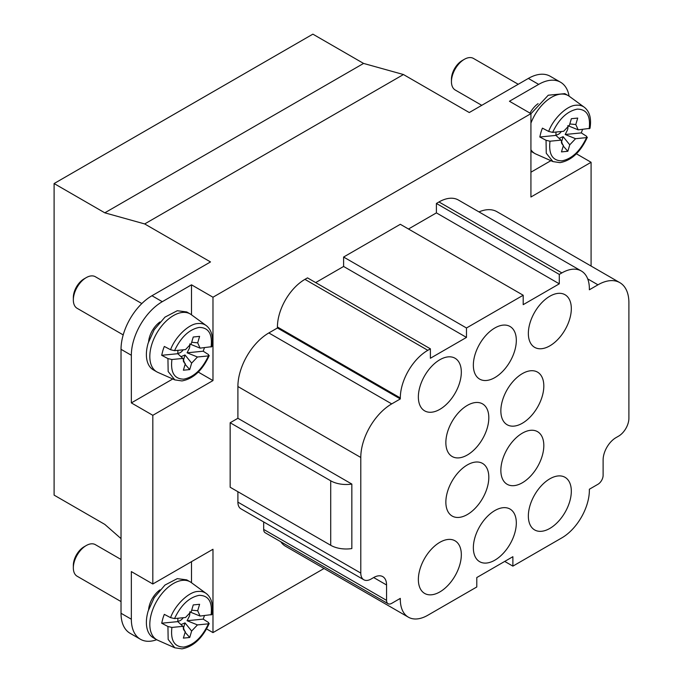 <?xml version="1.0" encoding="UTF-8"?>
<svg xmlns="http://www.w3.org/2000/svg" width="683" height="683" viewBox="0 0 683 683"><rect width="100%" height="100%" fill="white"/><g stroke="black" fill="none" stroke-linecap="round" stroke-linejoin="round"><path stroke-width="1.02" d="M528.352 78.425L538.665 84.385A43.746 25.262 -60 0 1 560.538 82.216L550.225 76.265A43.746 25.262 120 0 0 528.352 78.425L469.272 112.541L403.448 74.532L144.676 223.939L210.501 261.939L151.968 295.739A43.746 25.262 -60 0 0 121.028 349.32L121.028 613.266A43.746 25.262 120 0 0 130.094 633.295L140.399 639.245A43.746 25.262 -60 0 1 131.341 619.216L121.028 613.266M403.448 74.532L363.578 63.425L312.874 34.15L54.102 183.548L54.102 495.124L104.806 524.399L121.028 538.614M280.858 541.798A38.888 22.454 -60 0 0 285.485 546.229L408.366 617.176A38.888 22.454 120 0 1 400.315 599.375L400.315 598.376L391.718 603.345A7.291 4.209 -60 0 1 388.072 603.704A7.291 4.209 -60 0 1 386.561 600.366L386.561 584.981A18.228 10.527 120 0 0 382.787 576.64A18.228 10.527 120 0 0 373.669 577.545L371.1 579.03A14.582 8.418 -60 0 1 363.8 579.756L240.92 508.809A14.582 8.418 -60 0 1 237.897 502.133L237.897 491.709M363.8 579.756A14.582 8.418 -60 0 1 360.786 573.08L360.786 457.473A43.746 25.262 -60 0 1 391.718 403.892L268.837 332.945L277.426 327.985L277.426 326.995A38.888 22.454 -60 0 1 304.925 279.364L307.504 277.879L430.392 348.825L427.814 350.311A38.888 22.454 120 0 0 400.315 397.941L400.315 398.932L391.718 403.892M330.709 545.29L230.162 487.244L230.162 422.751L330.709 480.798L330.709 545.29A21.873 12.627 0 0 0 351.839 548.56L351.839 484.068L237.897 418.286L237.897 386.527A43.746 25.262 -60 0 1 268.837 332.945M408.366 617.176A38.888 22.454 120 0 0 427.814 615.246L476.794 586.97L476.794 577.545L512.882 556.705L512.882 566.13L561.87 537.854A38.888 22.454 120 0 0 589.369 490.223L589.369 489.233L597.958 484.273A7.291 4.209 120 0 0 603.115 475.342L603.115 459.958A18.228 10.527 -60 0 1 616.006 437.632L618.585 436.147A14.582 8.418 120 0 0 628.898 418.286L628.898 302.68A43.746 25.262 120 0 0 619.831 282.651A43.746 25.262 120 0 0 597.958 284.82L589.369 289.78L589.369 288.789A38.888 22.454 120 0 0 581.31 270.989A38.888 22.454 120 0 0 561.87 272.91L559.292 274.404L559.292 283.829L523.195 304.669L523.195 295.244L466.48 327.985L343.6 257.039L343.6 266.464L466.48 337.411L466.48 327.985M230.162 422.751L237.897 418.286M351.839 484.068A21.873 12.627 180 0 1 330.709 480.798M159.993 589.864A18.228 10.527 120 0 0 149.509 605.01A18.228 10.527 120 0 0 148.604 609.595M180.969 624.586L185.016 622.887L191.65 631.032L189.729 637.487L185.127 632.253M185.016 622.887L183.257 628.787M189.729 637.487L183.386 638.118L185.306 631.655L183.531 629.53M185.306 631.655L184.231 630.699M204.456 615.631L203.201 619.122L208.503 622.495L208.46 623.827L197.455 624.911L191.65 631.032M184.675 631.177L182.899 626.345L171.903 627.429L167.958 626.507M177.734 621.137A7.018 4.055 120 0 0 183.232 617.722M197.455 624.911L187.074 620.71L189.379 616.186A8.597 4.969 120 0 0 189.806 612.455M209.194 623.562C202.381 638.315 193.306 646.741 181.951 648.85L174.822 647.8L168.163 639.442L167.933 626.499L161.692 623.212L162.767 618.807A32.144 18.561 -60 0 1 164.321 614.359L170.571 617.645L174.532 618.576L185.537 617.492L191.334 611.37L193.255 604.916L199.607 604.293L197.686 610.747L191.692 610.175M177.904 618.243L177.811 621.624L161.692 623.212M177.811 621.624L182.899 626.345M174.822 647.8L157.807 640.27A33.424 19.295 -60 0 1 156.74 639.723A33.424 19.295 -60 0 1 151.617 612.933A33.424 19.295 -60 0 1 190.156 581.839A33.424 19.295 -60 0 1 191.163 582.497L206.189 593.467A31.427 18.142 -60 0 1 207.171 594.27M190.156 581.839L186.724 579.858L177.281 578.638L164.97 585.049L154.23 597.599L148.185 610.952A33.424 19.295 120 0 0 153.299 637.743L156.74 639.723M209.229 623.477L208.46 623.827C202.074 637.324 193.852 645.068 183.804 647.066C174.37 646.989 170.4 640.441 171.903 627.429M203.201 619.122L187.074 620.71M197.686 610.747L200.085 616.057L211.884 614.563M189.712 611.857L200.085 616.057M121.028 559.471L95.338 544.641A18.228 10.527 120 0 0 86.229 545.546A18.228 10.527 120 0 0 74.319 561.597A18.228 10.527 120 0 0 73.337 567.872A18.228 10.527 120 0 0 77.111 576.213L121.028 601.569M73.337 567.872L73.337 565.387A15.188 8.768 -60 0 1 74.157 560.162A15.188 8.768 -60 0 1 84.077 546.784L86.229 545.546M180.969 356.671L185.016 354.972L191.65 363.117L189.729 369.571L185.127 364.338M185.016 354.972L183.257 360.872M189.729 369.571L183.386 370.203L185.306 363.74L183.531 361.614M185.306 363.74L184.231 362.784M204.456 347.715L203.201 351.207L208.503 354.579L208.46 355.911L197.455 356.996L191.65 363.117M184.675 363.262L182.899 358.43L171.903 359.514L167.958 358.592M177.734 353.222A7.018 4.055 120 0 0 183.232 349.807M197.455 356.996L187.074 352.795L189.379 348.27A8.597 4.969 120 0 0 189.806 344.539M209.194 355.647C202.381 370.399 193.306 378.826 181.951 380.935L174.822 379.885L168.163 371.526L167.933 358.584L161.692 355.297L162.767 350.891A32.144 18.561 -60 0 1 164.321 346.443L170.571 349.73L174.532 350.661L185.537 349.576L191.334 343.455L193.255 337.001L199.607 336.377L197.686 342.832L191.692 342.26M177.904 350.328L177.811 353.709L161.692 355.297M177.811 353.709L182.899 358.43M174.822 379.885L157.807 372.355A33.424 19.295 -60 0 1 156.74 371.808A33.424 19.295 -60 0 1 151.617 345.017A33.424 19.295 -60 0 1 190.156 313.924A33.424 19.295 -60 0 1 191.163 314.581L206.189 325.552A31.427 18.142 -60 0 1 207.171 326.354M190.156 313.924L186.724 311.943L177.281 310.722L164.97 317.134L154.23 329.684L148.185 343.037A33.424 19.295 120 0 0 153.299 369.827L156.74 371.808M209.229 355.561L208.46 355.911C202.074 369.409 193.852 377.153 183.804 379.15C174.37 379.074 170.4 372.525 171.903 359.514M203.201 351.207L187.074 352.795M197.686 342.832L200.085 348.142L211.884 346.648M189.712 343.942L200.085 348.142M148.604 341.679A18.228 10.527 -60 0 1 149.509 337.095A18.228 10.527 -60 0 1 159.993 321.949M141.825 303.559L95.338 276.726A18.228 10.527 120 0 0 86.229 277.631A18.228 10.527 120 0 0 74.319 293.681A18.228 10.527 120 0 0 73.337 299.957A18.228 10.527 120 0 0 77.111 308.298L123.205 334.909M73.337 299.957L73.337 297.472A15.188 8.768 -60 0 1 74.157 292.247A15.188 8.768 -60 0 1 84.077 278.869L86.229 277.631M538.102 103.654A18.228 10.527 120 0 0 529.991 113.113M559.078 138.376L563.125 136.668L569.759 144.822L567.838 151.276L563.236 146.034M563.125 136.668L561.366 142.576M567.838 151.276L561.486 151.899L563.407 145.445L561.639 143.31M563.407 145.445L562.34 144.489M582.565 129.411L581.301 132.903L586.603 136.284L586.56 137.616L575.564 138.7L569.759 144.822M562.783 144.967L561.008 140.135L550.003 141.219L546.067 140.297M555.842 134.927A7.018 4.055 120 0 0 561.341 131.503M575.564 138.7L565.183 134.491L567.488 129.975A8.597 4.969 120 0 0 567.906 126.235M587.303 137.351C580.49 152.104 571.415 160.531 560.06 162.639L552.931 161.589L546.263 153.231L546.041 140.28L539.801 136.993L540.868 132.596A32.144 18.561 -60 0 1 542.43 128.139L548.671 131.426L552.641 132.365L563.646 131.281L569.443 125.16L571.364 118.705L577.716 118.074L575.795 124.537L569.801 123.956M556.005 132.032L555.919 135.405L539.801 136.993M555.919 135.405L561.008 140.135M552.931 161.589L535.907 154.051A33.424 19.295 -60 0 1 534.849 153.513A33.424 19.295 -60 0 1 530.93 149.799M530.93 151.233A33.424 19.295 120 0 0 531.408 151.532L534.849 153.513M530.93 123.153A33.424 19.295 -60 0 1 568.265 95.629L564.832 93.639L548.27 95.21L530.93 113.779M587.337 137.266L586.56 137.616C580.183 151.105 571.961 158.857 561.913 160.855C552.47 160.77 548.509 154.23 550.003 141.219M581.301 132.903L565.183 134.491M575.795 124.537L578.194 129.847L589.984 128.353M567.821 125.638L578.194 129.847M568.265 95.629A33.424 19.295 -60 0 1 569.263 96.277L584.298 107.248A31.427 18.142 -60 0 1 585.28 108.059M518.226 84.274L473.447 58.422A18.228 10.527 120 0 0 464.329 59.327A18.228 10.527 120 0 0 452.428 75.386A18.228 10.527 120 0 0 451.446 81.653A18.228 10.527 120 0 0 455.22 90.002L481.763 105.327M451.446 81.653L451.446 79.177A15.188 8.768 -60 0 1 452.266 73.952A15.188 8.768 -60 0 1 462.186 60.565L464.329 59.327M576.401 153.795L591.085 162.281L591.085 266.054M560.538 82.216A43.746 25.262 -60 0 1 569.11 96.166M550.882 160.684L530.93 172.201M538.665 84.385L509.45 101.255L530.93 113.651L212.976 297.225L191.496 284.82L191.496 314.82M191.496 284.82L162.281 301.69A43.746 25.262 120 0 0 131.341 355.271L131.341 402.902L152.821 415.307L212.976 380.576L212.976 297.225M206.599 628.932L212.976 632.612L212.976 549.26L152.821 583.991L131.341 571.586L131.341 619.216M152.821 583.991L152.821 415.307M172.773 378.98L131.341 402.902M156.714 639.706A43.746 25.262 -60 0 1 140.399 639.245M191.496 561.665L191.496 582.736M212.976 632.612L324.041 568.495M198.292 372.098L212.976 380.576M363.578 63.425L104.806 212.823L144.676 223.939M530.93 113.651L530.93 197.003L591.085 162.281M467.343 464.918A30.385 17.545 -60 0 1 482.531 463.415A30.385 17.545 -60 0 1 482.531 498.496A30.385 17.545 -60 0 1 452.146 516.041A30.385 17.545 -60 0 1 447.493 491.692A30.385 17.545 -60 0 1 467.343 464.918M467.343 405.386A30.385 17.545 -60 0 1 482.531 403.875A30.385 17.545 -60 0 1 482.531 438.956A30.385 17.545 -60 0 1 452.146 456.5A30.385 17.545 -60 0 1 447.493 432.151A30.385 17.545 -60 0 1 467.343 405.386M528.352 516.024A30.385 17.545 -60 0 1 541.619 485.451A30.385 17.545 -60 0 1 565.029 477.306A30.385 17.545 -60 0 1 565.029 512.387A30.385 17.545 -60 0 1 534.644 529.931A30.385 17.545 -60 0 1 528.352 516.024M473.353 547.775A30.385 17.545 -60 0 1 486.62 517.202A30.385 17.545 -60 0 1 510.03 509.057A30.385 17.545 -60 0 1 510.03 544.138A30.385 17.545 -60 0 1 479.645 561.682A30.385 17.545 -60 0 1 473.353 547.775M418.363 579.525A30.385 17.545 -60 0 1 431.622 548.953A30.385 17.545 -60 0 1 455.032 540.808A30.385 17.545 -60 0 1 455.032 575.897A30.385 17.545 -60 0 1 424.655 593.433A30.385 17.545 -60 0 1 418.363 579.525M500.852 470.374A30.385 17.545 -60 0 1 514.12 439.801A30.385 17.545 -60 0 1 537.53 431.665A30.385 17.545 -60 0 1 537.53 466.745A30.385 17.545 -60 0 1 507.145 484.281A30.385 17.545 -60 0 1 500.852 470.374M500.852 410.842A30.385 17.545 -60 0 1 514.12 380.269A30.385 17.545 -60 0 1 537.53 372.124A30.385 17.545 -60 0 1 537.53 407.205A30.385 17.545 -60 0 1 507.145 424.749A30.385 17.545 -60 0 1 500.852 410.842M571.321 308.639A30.385 17.545 -60 0 1 558.062 339.212A30.385 17.545 -60 0 1 534.644 347.348A30.385 17.545 -60 0 1 534.644 312.268A30.385 17.545 -60 0 1 565.029 294.732A30.385 17.545 -60 0 1 571.321 308.639M516.322 340.39A30.385 17.545 -60 0 1 503.064 370.963A30.385 17.545 -60 0 1 479.645 379.108A30.385 17.545 -60 0 1 479.645 344.019A30.385 17.545 -60 0 1 510.03 326.483A30.385 17.545 -60 0 1 516.322 340.39M461.324 372.141A30.385 17.545 -60 0 1 448.065 402.714A30.385 17.545 -60 0 1 424.655 410.859A30.385 17.545 -60 0 1 424.655 375.77A30.385 17.545 -60 0 1 455.032 358.234A30.385 17.545 -60 0 1 461.324 372.141M466.48 337.411L430.392 358.251L430.392 348.825M343.6 266.464L315.666 282.591M343.6 257.039L400.315 224.297L523.195 295.244M478.979 211.909A43.746 25.262 -60 0 1 496.951 211.704L619.831 282.651M581.31 270.989L458.43 200.042A38.888 22.454 -60 0 0 438.981 201.963L436.403 203.457L436.403 212.883L408.477 229.01M388.072 603.704L265.192 532.757A7.291 4.209 -60 0 1 263.681 529.419L263.681 521.949M277.426 327.985L400.315 398.932M504.72 561.417L512.882 566.13M436.403 212.883L559.292 283.829M436.403 203.457L559.292 274.404M104.806 212.823L54.102 183.548M237.897 502.133L360.786 573.08M237.897 386.527L360.786 457.473M211.09 614.973C212.592 601.962 208.622 595.422 199.188 595.337C189.131 597.335 180.918 605.087 174.532 618.576M170.571 617.637C175.172 604.771 189.123 591.478 198.044 591.452A31.427 18.142 -60 0 1 206.189 593.467C211.559 597.668 213.463 604.668 211.892 614.469M211.09 347.058C212.592 334.047 208.622 327.507 199.188 327.422C189.131 329.419 180.918 337.171 174.532 350.661M170.571 349.722C175.172 336.856 189.123 323.563 198.044 323.537A31.427 18.142 -60 0 1 206.189 325.552C211.559 329.752 213.463 336.753 211.892 346.554M589.198 128.763C590.693 115.751 586.731 109.203 577.297 109.126C567.24 111.124 559.027 118.868 552.641 132.365M548.68 131.426C553.281 118.56 567.223 105.267 576.153 105.233A31.427 18.142 -60 0 1 584.298 107.248C589.668 111.457 591.563 118.458 590.001 128.259M121.028 349.32L131.341 355.271M162.281 301.69L151.968 295.739M587.713 278.903L597.958 284.82M438.981 201.963L561.87 272.91M400.315 599.375L399.453 598.88M427.814 350.311L304.925 279.364M277.426 326.995L400.315 397.941M373.669 577.545L386.561 584.981M263.681 529.419L386.561 600.366"/></g></svg>
